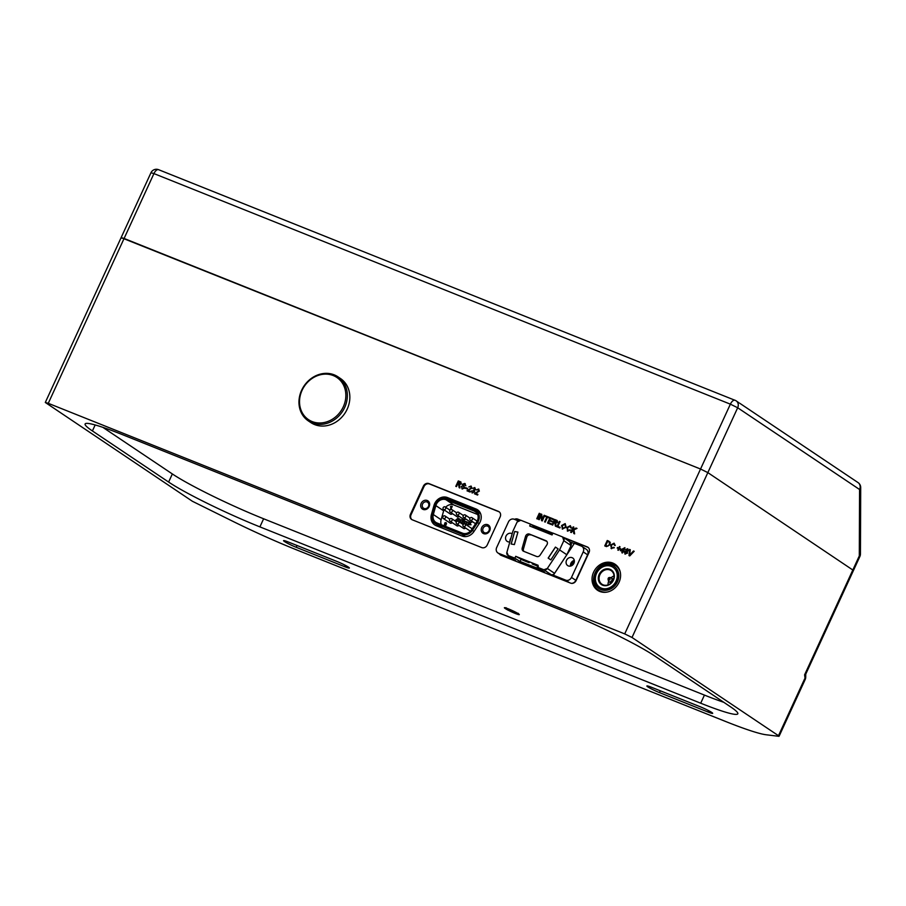 <?xml version="1.0" encoding="UTF-8"?>
<svg xmlns="http://www.w3.org/2000/svg" width="906" height="906" viewBox="0 0 906 906"><rect width="100%" height="100%" fill="white"/><g stroke="black" fill="none" stroke-linecap="round" stroke-linejoin="round"><path stroke-width="1.36" d="M505.174 608.492A8.211 0.736 -155.3 0 0 513.419 612.683A8.211 0.736 -155.3 0 0 519.297 614.596A8.211 0.736 -155.3 0 0 518.492 613.826A8.211 0.736 -155.3 0 0 510.248 609.647A8.211 0.736 -155.3 0 0 504.37 607.733A8.211 0.736 -155.3 0 0 505.174 608.492M421.154 503.362A4.926 4.281 -56.2 0 0 423.102 509.421A4.926 4.281 -56.2 0 0 429.15 506.556A4.926 4.281 -56.2 0 0 427.202 500.497A4.926 4.281 -56.2 0 0 421.154 503.362M481.709 527.575A4.926 4.281 -56.2 0 0 483.657 533.634A4.926 4.281 -56.2 0 0 489.704 530.78A4.926 4.281 -56.2 0 0 487.756 524.721A4.926 4.281 -56.2 0 0 481.709 527.575M574.347 561.686A3.737 3.239 -56.2 0 0 571.686 565.661M593.6 572.173A15.685 13.624 -56.2 0 0 597.575 590.282A15.685 13.624 -56.2 0 0 619.025 582.343A15.685 13.624 -56.2 0 0 615.049 564.234A15.685 13.624 -56.2 0 0 593.6 572.173M599.455 590.644A15.685 13.624 -56.2 0 0 600.248 591.618M711.742 712.444A9.558 0.861 -155.3 0 0 700.066 706.703L651.618 687.326A9.558 0.861 -155.3 0 0 646.873 685.978A9.558 0.861 -155.3 0 0 659.489 692.603L707.926 711.98A9.558 0.861 -155.3 0 0 712.682 713.339A9.558 0.861 -155.3 0 0 711.742 712.444M348.436 567.122A9.558 0.861 -155.3 0 0 336.76 561.392L288.323 542.015A9.558 0.861 -155.3 0 0 283.567 540.655A9.558 0.861 -155.3 0 0 296.183 547.281L344.62 566.658A9.558 0.861 -155.3 0 0 349.376 568.017A9.558 0.861 -155.3 0 0 348.436 567.122M476.058 509.002A10.453 9.083 123.8 0 1 477.53 509.772A10.453 9.083 123.8 0 1 480.18 521.856A10.453 9.083 123.8 0 1 479.297 523.442L473.951 531.539A10.453 9.083 123.8 0 1 462.015 536.024L436.171 525.684A10.453 9.083 123.8 0 1 434.699 524.902A10.453 9.083 123.8 0 1 431.415 514.529L434.019 505.333A10.453 9.083 123.8 0 1 447.473 497.564L476.058 509.002L478.81 510.848M625.219 554.178L624.427 551.901L625.978 550.893L625.74 549.523L627.745 548.708L628.47 550.633L627.258 551.403L627.53 553.158L624.88 554.008M618.402 550.304L617.835 550.078L618.504 548.628L617.201 548.107L617.496 547.484L618.798 548.005L619.466 546.545L620.021 546.771L619.353 548.221L620.655 548.742L620.372 549.364L619.07 548.843L618.402 550.304M606.488 546.612L604.755 545.91L607.247 540.508L610.248 542.264L609.987 544.766L606.488 546.612M608.9 541.165L607.247 540.508M566.839 527.496L567.802 531.222L566.839 527.496L570.327 525.661L571.471 527.983L570.01 526.273L567.518 527.768L568.017 530.565L570.599 530.203L567.269 530.939M570.327 525.661L566.85 527.507M568.028 530.565L570.01 529.761M559.863 527.96L556.884 526.76L559.364 521.358L560.055 521.63L557.847 526.409L560.146 527.337L559.863 527.96M551.108 524.449L547.564 523.034L550.055 517.632L553.464 519.002L553.181 519.625L550.452 518.526L549.682 520.191L552.23 521.21L551.947 521.833L549.398 520.814L548.538 522.683L551.392 523.827L551.108 524.449M539.24 519.704L538.56 519.432L541.052 514.03L541.765 514.314L542.23 519.285L544.087 515.242L544.778 515.525L542.286 520.927L541.562 520.633L541.097 515.673L539.24 519.704M476.296 489.942L478.549 489.036L479.342 491.109L475.548 493.408L477.915 494.359L477.598 495.05L474.438 493.781L478.719 490.871L478.232 489.648L476.284 489.931L478.889 489.206M478.436 489.75L478.73 490.882L474.45 493.793M468.096 490.429L470.463 491.38L470.146 492.071L466.986 490.803L471.267 487.892L470.78 486.658L468.832 486.952L471.086 486.046L471.89 488.13L468.096 490.429L470.463 491.38M461.935 486.579L461.256 486.296L462.411 489.059L461.256 486.296L462.649 488.413L464.189 487.915L462.422 484.246L464.789 483.442L465.843 485.752L464.529 484.076L463.125 484.472L464.891 488.153L461.834 488.764M462.66 488.425L464.2 487.926L464.008 486.975M464.019 486.986L462.615 485.718L462.434 484.257L465.254 483.691M464.835 484.246L465.174 485.491M48.267 403.317L624.71 633.894L700.542 469.025L707.835 472.615L853.463 570.44L707.835 472.615L700.542 469.025L730.372 404.167L153.929 173.59L124.099 238.459L700.542 469.025L121.132 237.61L124.099 238.459L48.267 403.317L45.3 402.468L192.366 501.256L234.326 522.049A89.615 8.086 -155.3 0 0 296.5 549.84L725.559 721.459A89.615 8.086 -155.3 0 0 766.136 734.766L778.809 736.306L778.492 735.706L632.014 637.473L624.71 633.894M423.385 486.171L410.463 514.268A4.485 3.896 -56.2 0 0 411.596 519.444A4.485 3.896 -56.2 0 0 412.23 519.784L481.743 547.586A4.485 3.896 -56.2 0 0 487.235 544.982L500.169 516.873A4.485 3.896 -56.2 0 0 499.025 511.697A4.485 3.896 -56.2 0 0 498.391 511.369L428.889 483.566A4.485 3.896 -56.2 0 0 423.385 486.171L423.997 486.579L411.075 514.687A4.485 3.896 -56.2 0 0 411.913 519.636M520.225 520.101L517.768 519.115A4.485 3.896 -56.2 0 0 514.506 519.353M499.546 554.053A4.485 3.896 -56.2 0 0 500.486 555.004A4.485 3.896 -56.2 0 0 501.12 555.333L570.633 583.136A4.485 3.896 -56.2 0 0 576.125 580.542L589.047 552.434A4.485 3.896 -56.2 0 0 587.915 547.258A4.485 3.896 -56.2 0 0 587.281 546.93L563.181 537.281M552.887 533.17L530.871 524.359M455.82 486.341L458.3 480.939L460.407 481.777L461.347 483.872L459.387 484.812L459.931 487.983L459.138 487.666L458.629 484.619L457.598 484.178L456.488 486.601L455.797 486.329L458.289 480.927L460.995 482.071M467.281 489.036L465.48 488.311L465.763 487.688L467.564 488.413L467.281 489.036M472.151 491.075L471.505 490.893L472.32 493.023L471.505 490.893L472.615 492.4L474.065 491.709L473.181 490.248L474.914 489.229L474.529 488.164L472.739 488.345L474.801 487.53L475.537 489.455L474.393 490.259L474.687 491.958L471.981 492.853M472.626 492.411L474.076 491.709L473.634 490.35M473.204 490.248L474.925 489.24L474.54 488.175M474.801 487.53L472.751 488.357M537.439 518.991L536.76 518.719L539.251 513.306L539.931 513.589L537.439 518.991M545.265 522.116L544.585 521.845L546.782 517.066L545.231 516.443L545.514 515.82L549.308 517.337L549.025 517.96L547.462 517.337L545.265 522.116M552.717 525.095L552.037 524.823L554.529 519.421L557.235 520.565L557.575 522.366L555.627 523.306L556.159 526.477L555.378 526.16L554.857 523.113L553.838 522.671L552.717 525.095M561.573 525.525L562.637 529.149L561.573 525.525L565.174 523.6L566.193 527.303L562.173 528.911M565.174 523.6L561.584 525.537M571.346 532.547L570.667 532.275L573.158 526.873L573.838 527.145L572.694 529.636L576.069 528.039L577.009 528.413L573.94 529.863L574.642 533.872L573.804 533.532L573.283 530.169L571.346 532.547M611.561 548.719L610.61 545.004L614.098 543.17L615.242 545.491L613.781 543.781L611.301 545.276L611.788 548.073L614.37 547.711L611.04 548.447M611.799 548.073L613.781 547.269M622.456 552.988L621.833 552.739L622.445 551.426L620.327 550.588L620.644 549.885L624.913 547.654L623.679 551.924L623.056 551.675L622.456 552.988M629.749 555.91L629.013 555.616L629.545 549.432L630.282 549.727L629.681 555.106L633.453 550.995L634.189 551.29L629.749 555.91M438.402 525.582A10.453 9.083 -56.2 0 0 438.991 526.816M479.987 512.4L476.896 511.165M259.897 526.884L700.7 703.203A74.677 6.738 24.7 0 0 737.812 713.803A74.677 6.738 24.7 0 0 730.53 706.816L654.313 655.718A74.677 6.738 24.7 0 0 563.034 610.882L122.231 434.563A74.677 6.738 24.7 0 0 85.119 423.963A74.677 6.738 24.7 0 0 92.412 430.95L168.618 482.06L172.344 473.951A74.677 6.738 -155.3 0 0 263.623 518.776L259.897 526.884A74.677 6.738 24.7 0 1 168.618 482.06M700.7 703.203L704.438 695.095L263.623 518.776M102.854 427.349L172.344 473.951M704.438 695.095A74.677 6.738 -155.3 0 0 723.803 702.309M778.492 735.706L804.596 678.945A5.98 3.284 0.2 0 0 805.728 677.031L805.74 674.2M779.081 736.261L805.185 679.511L804.607 674.823L805.74 674.109M617.292 566.193A15.685 13.624 -56.2 0 0 616.091 565.831M499.319 511.924A4.485 3.896 -56.2 0 0 499.013 511.777L429.501 483.974A4.485 3.896 -56.2 0 0 423.997 486.579M519.784 520.089L518.391 519.534A4.485 3.896 -56.2 0 0 515.299 519.682M500.157 554.461A4.485 3.896 -56.2 0 0 500.803 555.197M588.209 547.484A4.485 3.896 -56.2 0 0 587.903 547.337L563.792 537.7M552.819 533.306L531.494 524.778M460.407 481.777L461.007 482.083M459.149 487.677L458.629 484.619M457.892 483.555L460.656 483.623L458.685 481.822L457.892 483.555L460.667 483.623L460.123 482.4M465.491 488.323L465.763 487.688M465.775 487.7L467.564 488.413M466.998 490.814L471.279 487.904L470.792 486.669M468.844 486.952L471.097 486.058M475.559 493.419L477.915 494.359M536.771 518.719L539.251 513.306L539.931 513.589M538.572 519.444L541.052 514.03L541.765 514.325M542.252 519.285L544.087 515.242L544.766 515.525M541.573 520.644L541.097 515.673M544.597 521.856L546.782 517.066M545.242 516.443L545.514 515.82M545.525 515.831L549.308 517.337M547.575 523.045L550.055 517.632M550.067 517.643L553.464 519.002M552.23 521.21L549.682 520.191M548.549 522.694L551.392 523.838M552.048 524.834L554.529 519.421L556.624 520.259M555.389 526.171L554.857 523.113M554.121 522.049L556.884 522.116L556.375 520.905L556.896 522.116L554.925 520.316L554.121 522.049L556.896 522.116L556.363 520.893M556.896 526.771L559.364 521.358M559.376 521.369L560.044 521.63M560.146 527.337L557.847 526.409M562.92 528.526L565.514 527.02L564.902 524.234L562.252 525.808L562.909 528.515L565.525 527.032L565.185 524.37M570.723 527.881L570.021 526.273M570.678 532.286L573.158 526.873L573.838 527.145M576.069 528.039L572.694 529.636M576.08 528.051L576.997 528.413M573.815 533.532L573.283 530.169M604.766 545.922L607.258 540.52M609.319 544.495L609.376 542.23L607.643 541.403L605.729 545.559L608.062 546.046L609.319 544.495L609.387 542.241L608.617 541.799M605.74 545.571L608.039 546.035L609.308 544.483M611.573 548.73L610.61 545.004M610.621 545.016L614.109 543.181M614.506 545.389L613.792 543.793M617.858 550.089L618.504 548.628M617.224 548.107L617.496 547.484L618.809 548.005L620.021 546.771M619.364 548.232L620.655 548.753M621.844 552.751L622.445 551.426M620.338 550.588L624.913 547.654M623.996 551.233L623.385 550.984M621.425 550.202L622.773 550.746L623.668 548.798L621.414 550.202L622.762 550.735L623.656 548.787M625.231 554.189L624.427 551.901M624.438 551.901L625.989 550.905L625.74 549.523L627.733 548.708M625.525 553.566L626.907 552.898L626.465 551.482L625.061 552.139L625.514 553.555L626.918 552.909L626.669 551.584M626.363 549.772L626.771 550.859L627.835 550.406L627.462 549.342L626.363 549.772L626.771 550.859L627.847 550.406L627.45 549.33M629.024 555.616L629.545 549.432L630.282 549.727M629.693 555.118L633.453 550.995L634.189 551.29M607.201 568.787A8.811 7.656 123.8 0 1 614.291 577.099A8.811 7.656 123.8 0 1 605.423 585.718A8.811 7.656 123.8 0 1 598.334 577.416A8.811 7.656 123.8 0 1 607.201 568.787M605.729 585.31A8.211 7.135 -56.2 0 0 613.498 579.41A8.211 7.135 -56.2 0 0 611.131 570.599A8.211 7.135 -56.2 0 0 607.394 569.523A8.211 7.135 -56.2 0 0 599.613 575.435A8.211 7.135 -56.2 0 0 601.98 584.245A8.211 7.135 -56.2 0 0 605.729 585.31M599.738 587.315A12.016 10.442 -56.2 0 0 599.863 587.405A12.016 10.442 -56.2 0 0 605.344 588.968A12.016 10.442 -56.2 0 0 616.714 580.327A12.016 10.442 -56.2 0 0 613.249 567.439A12.016 10.442 -56.2 0 0 613.124 567.349M607.53 565.706A12.016 10.442 -56.2 0 0 596.159 574.347A12.016 10.442 -56.2 0 0 599.613 587.235A12.016 10.442 -56.2 0 0 605.095 588.809A12.016 10.442 -56.2 0 0 616.465 580.157A12.016 10.442 -56.2 0 0 613.011 567.269A12.016 10.442 -56.2 0 0 607.53 565.706M614.03 575.967A8.211 7.135 -56.2 0 0 611.063 577.756M608.583 581.459A8.211 7.135 -56.2 0 0 608.051 584.88M435.322 503.929A9.139 7.939 -56.2 0 0 434.778 505.412L432.241 514.314A9.139 7.939 -56.2 0 0 435.118 523.385A9.139 7.939 -56.2 0 0 436.398 524.064L461.992 534.302A9.139 7.939 -56.2 0 0 472.422 530.384L477.598 522.535A9.139 7.939 -56.2 0 0 476.058 510.599A9.139 7.939 -56.2 0 0 474.767 509.919L446.533 498.628A9.139 7.939 -56.2 0 0 435.322 503.929M477.655 514.517L453.804 504.97A7.894 6.852 -56.2 0 0 445.65 507.247M444.008 509.806A7.894 6.852 -56.2 0 0 443.646 510.837L435.854 505.616A7.894 6.852 123.8 0 1 436.33 504.336A7.894 6.852 123.8 0 1 446.012 499.75L453.804 504.97M472.173 528.81A1.518 1.314 -56.2 0 0 471.947 528.617L465.072 524.008A1.518 1.314 -56.2 0 0 463.385 526.522A1.518 1.314 -56.2 0 0 465.072 524.008M458.776 523.079A1.518 1.314 -56.2 0 0 456.318 522.094A1.518 1.314 -56.2 0 0 458.776 523.079M452.083 520.406A1.518 1.314 -56.2 0 0 449.625 519.421A1.518 1.314 -56.2 0 0 452.083 520.406M472.366 519.421A1.518 1.314 -56.2 0 0 469.897 518.436A1.518 1.314 -56.2 0 0 472.366 519.421M465.673 516.737A1.518 1.314 -56.2 0 0 463.215 515.752A1.518 1.314 -56.2 0 0 465.673 516.737M458.991 514.064A1.518 1.314 -56.2 0 0 456.522 513.079A1.518 1.314 -56.2 0 0 458.991 514.064M452.298 511.392A1.518 1.314 -56.2 0 0 449.84 510.406A1.518 1.314 -56.2 0 0 452.298 511.392M445.616 508.719A1.518 1.314 -56.2 0 0 443.147 507.734A1.518 1.314 -56.2 0 0 445.616 508.719M445.401 517.734A1.518 1.314 -56.2 0 0 442.943 516.748A1.518 1.314 -56.2 0 0 445.401 517.734M469.421 524.087L467.96 523.747L469.421 524.087M463.385 526.522L470.248 531.131A1.518 1.314 -56.2 0 0 470.373 531.199M456.703 523.849L463.566 528.458A1.518 1.314 -56.2 0 0 465.503 527.949M450.01 521.177L456.884 525.786A1.518 1.314 -56.2 0 0 458.81 525.265M463.6 517.507L470.463 522.116A1.518 1.314 -56.2 0 0 472.4 521.607M456.907 514.835L463.781 519.444A1.518 1.314 -56.2 0 0 465.718 518.923M450.225 512.162L457.088 516.771A1.518 1.314 -56.2 0 0 459.025 516.25M443.532 509.489L450.407 514.087A1.518 1.314 -56.2 0 0 452.343 513.577M443.328 518.504L450.191 523.113A1.518 1.314 -56.2 0 0 452.128 522.592M467.043 525.321L467.745 524.631L471.052 524.778L469.829 523.102M466.896 525.231L467.598 524.54L470.905 524.676L469.693 523.011L470.486 523.43M446.046 524.427L444.721 523.804M445.593 525.808L446.103 524.71M444.699 526.046L445.31 526.035M445.627 522.841L446.533 523.759L446.046 522.581L444.914 522.819L444.133 525.82M465.729 524.449L466.884 521.924L464.552 520.961L463.362 522.207L463.498 520.542L463.521 522.037M463.521 523.917L462.094 523.306L463.521 523.917L464.699 522.717M460.35 522.649L461.539 523.124L462.207 521.686M450.792 509.523L452.23 506.397L450.701 506.352L450.429 506.93L451.165 506.828M450.429 506.93L451.245 506.658L450.395 509.727M460.067 522.354L459.829 519.07L457.926 518.311L455.231 520.565L457.496 521.154M443.646 510.837L441.12 519.738A7.894 6.852 -56.2 0 0 441.301 524.687M435.854 505.616L433.328 514.517L441.12 519.738M433.328 514.517A7.894 6.852 123.8 0 0 435.809 522.354A7.894 6.852 123.8 0 0 436.919 522.932L462.513 533.17A7.894 6.852 123.8 0 0 471.528 529.795L476.703 521.947A7.894 6.852 123.8 0 0 475.367 511.63A7.894 6.852 123.8 0 0 474.246 511.052L446.012 499.75M465.593 524.348L466.749 521.833M463.498 520.542L461.313 519.659L460.033 522.434M460.214 522.558L461.539 523.124M461.403 523.034L462.241 521.21L462.094 523.306M463.374 523.815L464.903 522.275L464.189 523.827M450.554 509.625L452.083 506.295M445.458 525.718L445.967 524.619M444.62 524.381L444.744 525.684L445.661 524.755L444.62 524.381L444.472 525.582M469.693 523.011L467.122 521.992L465.933 524.585M469.41 523.872L468.119 523.815M455.231 520.565L456.952 521.29M459.931 522.366L459.829 519.07M458.379 520.633L458.413 519.682L457.7 520.361L458.379 520.633M422.581 504.03A3.647 3.16 123.8 0 1 428.481 506.386A3.647 3.16 123.8 0 1 422.581 504.03M483.113 528.243A3.647 3.16 123.8 0 1 489.025 530.599A3.647 3.16 123.8 0 1 483.113 528.243M513.272 612.128L508.674 609.704L513.498 611.629M738.968 402.819L736.159 400.848A5.98 5.187 123.8 0 1 737.677 407.757L632.014 637.473M45.3 402.468L121.132 237.61L121.71 238.165M734.981 400.282L158.607 169.694A5.98 2.911 111.8 0 0 153.929 173.59L150.962 172.752L121.132 237.61M805.694 674.279L859.896 556.465A5.98 5.98 0 0 0 860.44 553.985L860.7 487.587A5.98 3.284 -179.8 0 1 859.567 489.5L737.677 407.757L730.372 404.167A5.98 2.911 111.8 0 1 735.049 400.271A5.98 5.98 0 0 1 736.159 400.848A5.98 5.187 123.8 0 0 735.321 400.407A5.98 2.911 111.8 0 0 735.049 400.271L734.619 400.101M860.44 553.985A5.98 3.284 -179.8 0 1 859.307 555.899L859.567 489.5A5.98 5.187 123.8 0 0 858.05 482.592L739.783 403.283M537.745 566.08L532.207 563.928L538.357 566.397M569.851 541.822L571.052 545.548L563.815 540.689L559.58 549.897L547.326 568.47L543.86 569.772L537.258 567.133L544.506 571.992L537.258 567.133L538.119 565.287L515.718 556.329L522.977 560.236L515.718 556.329L514.868 558.175L522.909 563.351L514.868 558.175L508.277 555.548L506.896 552.309L512.887 531.21L517.122 522.015L520.837 520.259L530.531 524.132L534.28 526.646L533.815 527.643L534.28 526.646L530.531 524.132L529.682 525.978L552.071 534.936L552.92 533.09L562.615 536.964L563.815 540.689A3.035 2.639 -56.2 0 0 562.615 536.964L552.92 533.09L562.615 536.964M520.837 520.259L530.531 524.132L520.837 520.259A3.035 2.639 -56.2 0 0 517.122 522.015L512.887 531.21L506.896 552.309A3.035 2.639 -56.2 0 0 508.277 555.548L515.525 560.395L510.905 558.232L511.109 557.496L510.905 558.232L512.083 559.025L512.298 558.3L512.083 559.025L515.389 560.338M551.267 574.687L554.529 576.001L553.351 575.208L574.393 543.317L553.351 575.208L565.718 580.157A4.7 4.088 -56.2 0 0 571.482 577.428L583.226 551.89A4.7 4.088 -56.2 0 0 582.037 546.454A4.7 4.088 -56.2 0 0 581.369 546.103L574.393 543.317L581.369 546.103M574.223 543.566L570.078 541.913M563.045 537.19L570.282 542.048A3.035 2.639 123.8 0 1 571.052 545.548L566.828 554.744L554.472 573.464M565.718 580.157L569.478 582.683L565.718 580.157L551.097 574.63L543.86 569.772A3.035 2.639 -56.2 0 0 547.326 568.47L554.563 573.328A3.035 2.639 123.8 0 1 551.097 574.63L543.86 569.772L537.258 567.133L543.702 571.675L540.973 569.625L520.101 561.471L522.116 563.034L514.868 558.175L508.277 555.548L515.525 560.395A3.035 2.639 123.8 0 1 515.095 560.18L507.847 555.321M529.138 562.683L526.046 561.471L529.138 562.683M521.075 559.353L520.101 561.471L540.893 569.795L520.101 561.471L522.909 563.351L520.101 561.471L521.075 559.353M552.456 534.098L534.2 526.805M522.977 560.236L526.046 561.471L522.977 560.225M514.2 519.24L518.073 520.78L514.2 519.24A4.7 4.088 -56.2 0 0 508.425 521.969L496.681 547.507A4.7 4.088 -56.2 0 0 497.87 552.932A4.7 4.088 -56.2 0 0 498.538 553.283L502.298 555.808L498.538 553.283L510.905 558.232L498.538 553.283M563.815 540.689L559.58 549.897L566.828 554.744L571.052 545.548M554.563 573.328L566.828 554.744M543.702 571.675L540.893 569.795L543.702 571.675M547.122 544.427A3.035 2.639 -56.2 0 0 545.933 540.689L529.444 534.098A3.035 2.639 -56.2 0 0 525.537 536.352L522.218 548.028A3.035 2.639 -56.2 0 0 523.6 551.267L536.612 556.477A3.035 2.639 -56.2 0 0 540.078 555.174L546.873 544.88A3.035 2.639 -56.2 0 0 547.122 544.427M558.119 548.866L555.423 547.088L548.153 558.107L550.848 559.885L558.119 548.866L555.48 547.133L548.221 558.153M511.143 543.996L514.381 544.597L517.926 532.094L514.687 531.494L511.143 543.996M543.86 569.772L537.258 567.133L538.119 565.287L515.718 556.329L514.868 558.175L508.277 555.548M559.58 549.897L547.326 568.47M530.531 524.132L529.682 525.978L552.071 534.936L552.92 533.09M546.896 541.414L529.444 534.098M523.883 551.38A3.035 2.639 123.8 0 1 523.464 548.866L522.218 548.028M525.537 536.352L526.782 537.19L523.464 548.866M526.782 537.19A3.035 2.639 123.8 0 1 530.69 534.936M511.211 544.008L514.687 531.494M514.755 531.528L517.926 532.128M512.162 533.77A4.553 3.952 -56.2 0 0 511.584 533.464A4.553 3.952 -56.2 0 0 506.182 535.74A4.553 3.952 -56.2 0 0 507.156 541.369A4.553 3.952 -56.2 0 0 507.79 541.709A4.553 3.952 -56.2 0 0 509.851 541.901M568.322 565.922A4.553 3.952 -56.2 0 0 573.725 563.645A4.553 3.952 -56.2 0 0 572.762 558.017A4.553 3.952 -56.2 0 0 572.116 557.688A4.553 3.952 -56.2 0 0 566.714 559.953A4.553 3.952 -56.2 0 0 567.688 565.582A4.553 3.952 -56.2 0 0 568.322 565.922M570.52 566.091A4.553 3.952 123.8 0 1 574.302 560.44M510.939 538.085A4.553 3.952 -56.2 0 0 509.942 541.595M582.037 546.454L586.409 549.387A4.7 4.088 123.8 0 1 587.598 554.823L575.854 580.361A4.7 4.088 123.8 0 1 571.403 583.351M515.525 560.395L510.905 558.232M553.351 575.208L551.097 574.63M308.368 420.928L310.86 422.604A26.557 23.069 -56.2 0 0 320.26 425.956A26.557 23.069 -56.2 0 0 347.542 408.357A26.557 23.069 -56.2 0 0 340.441 378.493L337.949 376.817A26.557 23.069 123.8 0 1 345.039 406.692A26.557 23.069 123.8 0 1 317.768 424.28A26.557 23.069 123.8 0 1 308.368 420.928A26.557 23.069 123.8 0 1 301.268 391.064A26.557 23.069 123.8 0 1 328.55 373.465A26.557 23.069 123.8 0 1 337.949 376.817M317.53 422.875A25.413 22.072 -56.2 0 0 345.277 400.871A25.413 22.072 -56.2 0 0 327.847 374.235A25.413 22.072 -56.2 0 0 300.101 396.25A25.413 22.072 -56.2 0 0 317.53 422.875M432.083 514.97L431.415 514.529M434.676 505.763L434.019 505.333M452.785 501.131L447.473 497.564M804.607 674.823L859.307 555.899L859.896 556.465M345.254 565.299L344.62 566.658M297.009 545.491L296.183 547.281M708.56 710.61L707.926 711.98M660.315 690.802L659.489 692.603M95.164 424.959L92.412 430.95M429.501 483.974L428.889 483.566M499.013 511.777L498.391 511.369M411.075 514.687L410.463 514.268M518.391 519.534L517.768 519.115M587.903 547.337L587.281 546.93M609.772 581.879A2.242 1.948 123.8 0 1 608.753 581.584C607.564 578.73 607.994 577.371 610.044 577.518L611.244 577.869A2.242 1.948 123.8 0 1 609.772 581.879M609.455 578.594A0.747 0.646 -56.2 0 0 609.308 580.033A0.747 0.646 -56.2 0 0 609.455 578.594M607.009 592.082A14.938 12.978 123.8 0 1 605.661 592.184A14.938 12.978 123.8 0 1 598.855 590.236C587.745 583.713 595.344 562.909 608.504 563.419L615.491 565.423A14.938 12.978 123.8 0 1 620.304 572.275M607.915 564.506A13.443 11.676 -56.2 0 0 594.381 577.666A13.443 11.676 -56.2 0 0 605.197 590.338A13.443 11.676 -56.2 0 0 618.73 577.179A13.443 11.676 -56.2 0 0 607.915 564.506M608.685 563.475A14.938 12.978 123.8 0 1 615.491 565.423L618.085 567.167M610.225 577.575A2.242 1.948 123.8 0 1 611.244 577.869L613.509 579.387M476.33 512.434L474.246 511.052M436.398 524.064L442.74 528.311M465.435 536.601L461.992 534.302M479.195 523.611L477.598 522.535M472.422 530.384L474.019 531.448M506.986 609.228L514.291 612.807L516.68 613.102L509.376 609.512L506.986 609.228M158.878 169.841A5.98 2.911 111.8 0 0 158.607 169.694A5.98 5.98 0 0 0 150.962 172.752M545.933 540.689L546.726 541.233M575.854 580.361L571.482 577.428M583.226 551.89L587.598 554.823M805.185 679.511A5.98 5.98 0 0 0 805.728 677.031M608.753 581.584L611.006 583.102M601.448 591.969L598.855 590.236M463.147 524.517L458.391 521.335M456.454 521.845L451.698 518.651M477.168 521.143L471.981 517.666M470.044 518.175L465.288 514.993M463.362 515.503L458.606 512.309M456.669 512.83L451.913 509.636M449.988 510.157L445.231 506.964M449.772 519.172L445.016 515.978M475.537 523.702L470.282 520.18M476.058 510.599L480.588 513.645M435.118 523.385L442.06 528.039M518.255 613.294C518.119 613.974 517.36 614.019 515.99 613.441L506.884 609.172L506.035 607.677M860.7 487.587A5.98 5.98 0 0 0 858.05 482.592M501.947 555.672L497.87 552.932"/></g></svg>
